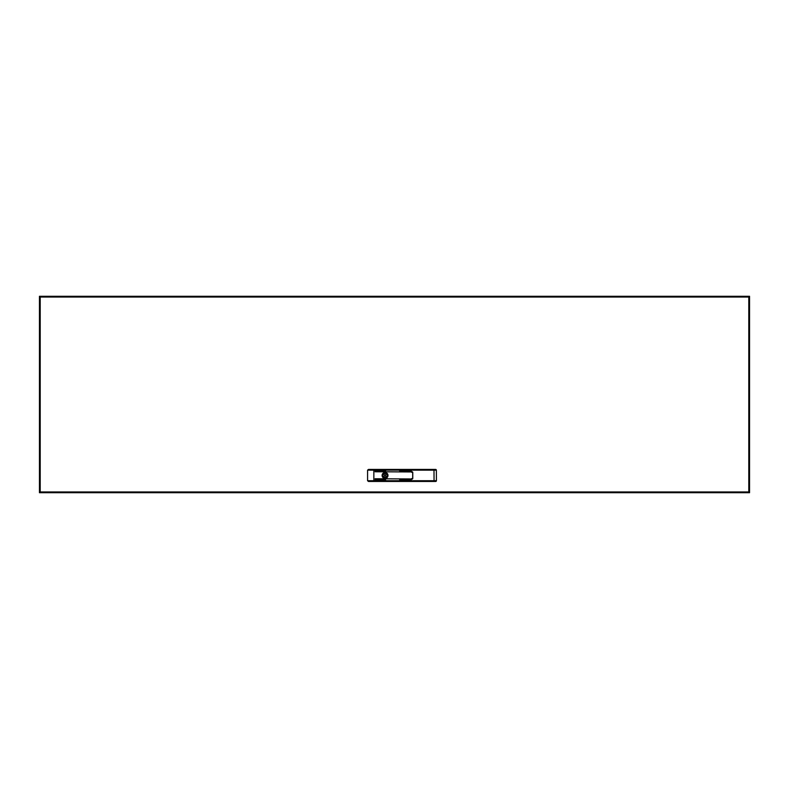 <?xml version="1.0" encoding="UTF-8"?>
<svg xmlns="http://www.w3.org/2000/svg" width="789" height="789" viewBox="0 0 789 789"><rect width="100%" height="100%" fill="white"/><g stroke="black" fill="none" stroke-linecap="round" stroke-linejoin="round"><path stroke-width="1.18" d="M39.45 464.307L39.45 461.397M749.55 464.307L749.55 461.397M39.45 327.603L39.45 324.693M749.55 327.603L749.55 324.693M749.55 296.279L39.45 296.279L40.209 297.039L39.45 297.039L39.45 491.961L40.209 491.961L39.45 491.991L39.45 492.721L749.55 492.721L749.55 491.991L748.791 491.961L749.55 491.961L749.55 297.039L748.791 297.039L749.55 297.009L749.55 296.279L748.791 297.039L40.209 297.039L40.209 491.961L39.45 492.721M749.55 492.721L748.791 491.961L748.791 297.039M40.209 297.039L39.45 297.009L39.45 296.279M384.499 475.442A0.542 0.542 0 0 0 385.042 475.984A0.542 0.542 0 0 0 385.584 475.442A0.542 0.542 0 0 0 385.042 474.899A0.542 0.542 0 0 0 384.499 475.442M382.409 475.442A2.633 2.633 0 0 0 382.468 476.023L383.346 476.132A1.834 1.834 0 0 0 386.738 476.132L387.616 476.023A2.633 2.633 0 0 0 387.616 474.86L386.738 474.741A1.834 1.834 0 0 0 383.346 474.741L382.468 474.86A2.633 2.633 0 0 0 382.409 475.442M382.152 475.442A2.89 2.89 0 0 0 385.042 478.331A2.89 2.89 0 0 0 387.932 475.442A2.89 2.89 0 0 0 385.042 472.552A2.89 2.89 0 0 0 382.152 475.442M385.042 472.532A2.909 2.909 0 0 1 387.951 475.442A2.909 2.909 0 0 1 385.042 478.351A2.909 2.909 0 0 1 382.132 475.442A2.909 2.909 0 0 1 385.042 472.532A2.949 2.949 0 0 0 382.093 475.442A2.949 2.949 0 0 0 385.042 478.39A2.949 2.949 0 0 0 387.991 475.442A2.949 2.949 0 0 0 385.042 472.493M411.237 481.448L411.237 479.12L412.036 479.12A0.73 0.73 0 0 0 412.765 478.39L412.765 472.493A0.73 0.73 0 0 0 412.036 471.763L411.237 471.763L411.237 469.435L435.627 469.435A0.73 0.73 0 0 1 436.356 470.165L436.416 480.708L434.058 480.718L433.989 470.165L411.237 470.165L411.237 472.128L412.686 472.493L412.686 478.39L411.237 478.755L411.237 481.448L368.493 481.448L367.575 480.718L434.058 480.718L434.058 481.448L411.237 481.448M431.07 469.435L416.513 469.435M436.416 480.708A0.73 0.73 0 0 1 435.696 481.448L434.058 481.448M436.356 470.165L433.989 470.165L433.989 469.435M373.848 469.435L373.848 470.165L367.575 470.165L368.493 469.435L411.237 469.435L411.237 470.165L373.848 470.165L373.848 481.448M399.638 470.855L410.181 471.043L399.638 470.855M375.081 471.763L410.181 471.95L375.081 471.763M375.081 470.855L385.634 471.043L375.081 470.855M399.638 479.663L410.181 479.84L399.638 479.663M375.081 479.663L385.634 479.84L375.081 479.663M375.081 478.755L410.181 478.933L375.081 478.755M367.575 470.165L367.575 480.718M40.209 491.961L748.791 491.961"/></g></svg>
